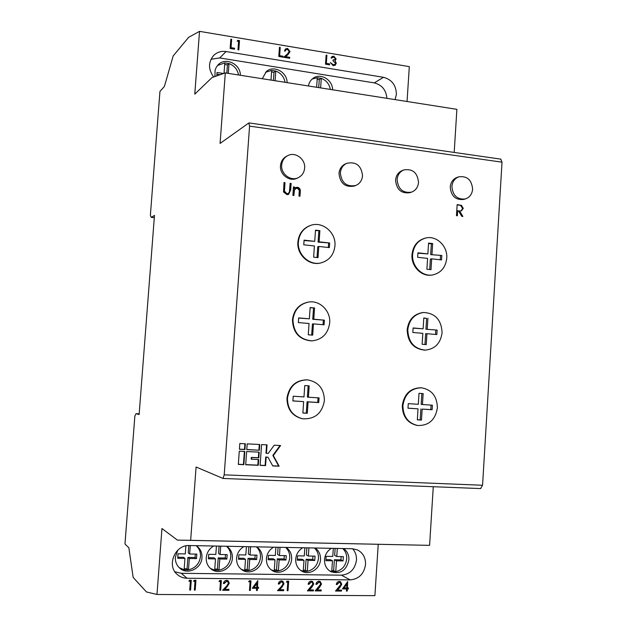 <?xml version="1.0" encoding="UTF-8"?>
<svg xmlns="http://www.w3.org/2000/svg" width="627" height="627" viewBox="0 0 627 627"><rect width="100%" height="100%" fill="white"/><g stroke="black" fill="none" stroke-linecap="round" stroke-linejoin="round"><path stroke-width="0.94" d="M472.617 189.197C471.731 179.918 467.139 175.787 458.831 176.814C454.724 178.405 452.42 181.611 451.91 186.446C452.725 195.538 457.193 199.707 465.336 198.955C469.654 197.45 472.076 194.205 472.617 189.197M458.831 176.814L457.138 177.37C453.047 178.961 450.742 182.159 450.233 186.971C451.048 196.039 455.508 200.193 463.619 199.441L465.336 198.955M362.531 175.779C361.34 165.512 356.058 161.366 346.692 163.333C342.938 165.199 340.829 168.365 340.367 172.833C341.456 182.841 346.574 187.058 355.728 185.498C359.773 183.711 362.045 180.474 362.531 175.779M346.692 163.333L345.305 163.953C341.566 165.818 339.466 168.976 339.003 173.428C340.085 183.397 345.195 187.606 354.318 186.047L355.728 185.498M418.522 182.402C417.511 172.676 412.597 168.522 403.788 169.948C399.822 171.673 397.596 174.878 397.11 179.557C398.035 189.064 402.808 193.273 411.422 192.168C415.638 190.537 418.005 187.277 418.522 182.402M403.788 169.948L402.244 170.544C398.294 172.26 396.068 175.45 395.582 180.114C396.507 189.597 401.264 193.782 409.854 192.685L411.422 192.168M304.636 168.091C305.639 158.952 294.972 151.264 287.44 155.794C284.015 157.792 282.095 160.88 281.68 165.05C280.708 173.961 290.826 181.579 298.319 177.645C302.073 175.709 304.181 172.527 304.636 168.091M287.44 155.794L286.225 156.452C282.816 158.451 280.904 161.523 280.488 165.677C279.524 174.565 289.603 182.151 297.073 178.233L298.319 177.645M412.629 254.484C413.655 245.784 418.013 240.298 425.686 238.033C436.463 235.18 447.858 246.207 446.753 258.253C445.625 267.486 440.899 273.051 432.567 274.955C422.143 276.915 411.563 266.138 412.629 254.484M432.567 274.955L431.917 275.057C421.501 277.016 410.936 266.248 411.994 254.609C413.028 245.917 417.378 240.439 425.043 238.182L425.686 238.033M407.785 329.763C409.157 319.731 414.4 313.97 423.507 312.473C435.248 313.163 441.439 319.919 442.082 332.757C440.585 343.345 434.95 349.129 425.177 350.125C414.079 348.808 408.279 342.021 407.785 329.763M425.177 350.125L424.534 350.125C413.444 348.816 407.652 342.036 407.158 329.794C408.53 319.778 413.765 314.017 422.864 312.528L423.507 312.473M402.91 405.598C404.728 394.117 410.92 388.184 421.469 387.792C431.784 389.673 437.09 396.342 437.387 407.793C435.404 419.855 428.813 425.757 417.621 425.498C407.997 423.115 403.09 416.477 402.91 405.598M417.621 425.498L416.986 425.404C407.37 423.021 402.471 416.399 402.291 405.528C404.109 394.062 410.285 388.137 420.827 387.745L421.469 387.792M324.402 400.59C324.128 388.74 318.469 381.827 307.426 379.852C296.109 380.221 289.447 386.342 287.456 398.231C287.566 409.243 292.629 416.093 302.645 418.789C314.879 419.385 322.137 413.318 324.402 400.59M307.426 379.852L306.916 379.813C295.607 380.181 288.961 386.303 286.97 398.169C287.08 409.165 292.135 416.007 302.143 418.695L302.645 418.789M329.692 322.952C330.813 311.133 320.044 300.215 308.876 302.01C299.62 303.915 294.314 309.832 292.942 319.746C293.499 332.686 299.855 339.732 312.003 340.869C322.231 339.646 328.125 333.674 329.692 322.952M308.876 302.01L308.366 302.081C299.118 303.985 293.82 309.887 292.448 319.794C293.005 332.718 299.353 339.748 311.486 340.884L312.003 340.869M334.943 245.902C336.291 232.695 322.576 220.97 310.702 225.367C303.437 228.165 299.338 233.659 298.389 241.865C297.12 254.484 309.55 265.919 321.04 262.878C329.23 260.479 333.862 254.821 334.943 245.902M310.702 225.367L310.193 225.532C302.935 228.33 298.836 233.824 297.896 242.006C296.626 254.609 309.04 266.036 320.515 262.995L321.04 262.878M240.36 75.279C240.588 64.079 225.516 56.798 218.22 64.706L216.331 67.152L215.108 70.044L214.951 76.541M395.088 99.622L396.389 94.387C396.154 85.272 391.859 79.582 383.505 77.309L226.065 51.547C221.143 50.865 216.973 52.206 213.541 55.568C208.172 62.3 208.219 69.44 213.674 76.988M386.922 98.337C386.138 89.998 381.914 84.849 374.241 82.889L219.709 57.943L210.978 59.267M241.105 569.183L244.71 570.515L248.935 570.562C255.644 568.94 259.5 564.59 260.495 557.505C260.707 553.186 259.312 549.636 256.318 546.846M243.872 546.603C239.561 549.228 237.139 553.085 236.598 558.187C236.395 563.148 238.174 567.02 241.92 569.802C249.577 575.562 261.953 568.689 262.266 558.602C262.462 553.539 260.62 549.628 256.733 546.854M179.126 567.592L184.119 569.755L188.492 569.81C195.436 568.156 199.441 563.728 200.483 556.525C200.703 552.128 199.268 548.507 196.18 545.67M177.794 550.169L175.372 557.199C175.145 561.682 176.618 565.35 179.792 568.203C187.457 575.343 201.628 568.501 201.965 557.63C202.184 552.724 200.436 548.852 196.729 545.999L196.251 545.67M300.709 570.445L303.821 571.346L307.308 571.299C313.79 569.7 317.505 565.421 318.461 558.461C318.657 554.213 317.301 550.725 314.409 547.982M302.716 547.755C298.562 550.334 296.226 554.127 295.709 559.143C295.544 564.433 297.527 568.407 301.665 571.064C309.166 575.845 320.201 569.026 320.507 559.543C320.687 554.566 318.9 550.718 315.138 547.998M271.193 569.841L274.83 570.985L278.372 570.938C284.964 569.324 288.749 565.013 289.729 557.991C289.925 553.704 288.553 550.185 285.614 547.418M273.552 547.183C269.32 549.785 266.937 553.61 266.412 558.665C266.232 563.806 268.121 567.741 272.079 570.468C279.666 575.696 291.328 568.846 291.641 559.072C291.829 554.056 290.011 550.177 286.186 547.434M329.684 570.985L332.326 571.699L335.758 571.652C342.123 570.076 345.775 565.828 346.707 558.923C346.896 554.715 345.563 551.251 342.718 548.539M331.385 548.319C327.302 550.874 325.013 554.636 324.512 559.605C324.363 565.021 326.424 569.026 330.703 571.612C340.312 574.551 346.37 570.68 348.886 559.997C349.059 555.067 347.295 551.251 343.596 548.554M210.421 568.438L214.677 570.131L218.98 570.186C225.806 568.556 229.733 564.167 230.752 557.019C230.963 552.661 229.553 549.08 226.512 546.266M213.666 546.015C209.277 548.656 206.808 552.552 206.259 557.693C206.04 562.435 207.678 566.228 211.166 569.057C218.854 575.445 232.053 568.571 232.382 558.116C232.586 553.014 230.705 549.064 226.755 546.274M365.541 564.512C365.682 557.693 362.978 552.826 357.429 549.903L352.249 548.727L189.425 545.537C175.098 544.518 166.226 565.656 177.355 574.559C180.106 576.934 183.319 578.165 187.003 578.243L350.187 579.889C358.957 579.034 364.075 573.901 365.541 564.512M174.909 571.761L181.328 573.313L341.378 575.163C349.991 574.332 355.023 569.316 356.465 560.123C356.685 555.64 355.384 551.846 352.562 548.735M480.572 488.551L482.563 485.259L224.215 474.843L249.577 126.121L248.77 123.002L220.077 143.442L225.305 72.904L211.989 77.583L194.778 94.16L199.527 31.35L188.664 37.299L173.185 55.928L164.415 86.416L159.948 91.417L150.378 215.265L151.225 217.357L154.297 217.702M330.351 89.434C329.285 84.002 326.267 80.311 321.29 78.351L317.301 77.709L316.635 87.278M317.301 77.709L312.144 79.073M238.558 74.989C237.445 69.409 234.271 65.6 229.012 63.562L224.803 62.888L224.027 73.351M224.803 62.888L217.483 65.506M223.58 73.508L217.036 72.481L216.785 75.898M285.073 82.309C283.992 76.807 280.896 73.053 275.778 71.063L271.679 70.404L270.982 80.091M271.679 70.404L265.511 72.293M216.433 546.07L215.821 554.44L208.728 554.323L208.399 558.806L215.5 558.916L214.677 570.131M215.304 570.233L218.345 570.272M333.313 548.351L332.765 556.447L326.142 556.329L325.852 560.663L332.475 560.765L331.746 571.605M332.326 571.699L335.163 571.738M275.88 547.23L275.308 555.459L268.45 555.342L268.144 559.746L274.994 559.856L274.226 570.883M274.83 570.985L277.761 571.017M304.84 547.794L304.283 555.961L297.543 555.843L297.245 560.209L303.985 560.311L303.233 571.244M303.821 571.346L306.713 571.385M185.89 545.874L185.294 553.923L178.068 553.798L177.731 558.32L184.957 558.43L184.119 569.755M184.746 569.857L187.841 569.896M246.419 546.658L245.823 554.958L238.848 554.84L238.534 559.276L245.51 559.386L244.71 570.515M245.322 570.609L248.308 570.648M139.178 413.836L136.067 413.655L134.852 416.148L124.969 544.009L128.856 547.763L133.151 577.428L146.475 591.966L156.977 594.474L161.962 528.53L177.402 540.106L190.655 540.325L196.086 467.013L223.024 478.456L480.791 488.582M287.095 82.631C287.276 72.105 273.772 64.8 266.365 71.517L262.266 78.72M332.576 89.786C332.702 79.825 320.491 72.567 313.1 78.304C310.577 80.162 309.009 82.717 308.406 85.985M224.215 474.843L223.024 478.456M136.067 413.655L139.123 414.549L154.477 215.406L151.225 217.357M249.577 126.121L502.015 162.181L500.746 159.125M190.655 540.325L429.597 545.357L177.402 540.106M433.273 486.709L429.597 545.357M347.687 581.503L342.46 588.918L346.566 588.949L346.425 591.112L347.201 591.12L347.35 588.957L348.346 588.965L348.408 588.001L347.413 587.993L347.687 581.503M283.169 583.8L281.264 586.715L277.487 590.65L283.616 590.689L283.678 589.709L279.493 589.686L281.923 587.146L283.984 583.729L282.816 581.229L281.46 580.861C279.642 581.033 278.592 582.091 278.302 584.027L279.109 584.035L281.351 581.84L282.346 582.122L283.169 583.8M287.017 581.158L286.421 582.138L287.801 582.146L287.205 590.72L288.012 590.72L288.671 581.182L287.017 581.158M312.959 584.058L307.387 590.853L313.406 590.893L313.469 589.921L309.354 589.889L311.737 587.374L313.759 583.996L312.536 581.472L311.282 581.151C309.495 581.323 308.46 582.365 308.178 584.286L308.97 584.293L311.172 582.122L312.097 582.365L312.959 584.058M320.718 584.129L315.169 590.908L321.157 590.947L321.22 589.976L317.121 589.944L319.504 587.436L321.51 584.058L320.272 581.535L319.041 581.229C317.262 581.394 316.235 582.436 315.953 584.356L316.745 584.356L318.939 582.193L319.841 582.428L320.718 584.129M193.547 581.276L195.005 581.292L194.362 590.093L195.209 590.101L195.93 580.288L194.182 580.273L193.547 581.276M189.534 580.234L188.899 581.229L190.365 581.245L189.715 590.062L190.561 590.07L191.29 580.249L189.534 580.234M341.002 584.309L335.523 591.042L341.441 591.081L341.503 590.117L337.459 590.085L339.803 587.593L341.786 584.239L340.524 581.699L339.348 581.425C337.592 581.59 336.574 582.624 336.299 584.529L337.083 584.536L339.238 582.381L340.1 582.601L341.002 584.309M219.669 580.516L219.05 581.511L220.485 581.527L219.85 590.266L220.688 590.266L221.394 580.531L219.669 580.516M228.424 583.322L226.457 586.284L222.554 590.281L228.879 590.321L228.949 589.325L224.623 589.294L227.139 586.715L229.263 583.251L228.244 580.837L226.668 580.336C224.787 580.508 223.698 581.582 223.4 583.549L224.239 583.557L226.551 581.331L227.695 581.699L228.424 583.322M248.676 581.785L250.087 581.801L249.468 590.462L250.291 590.469L250.98 580.821L249.28 580.798L248.676 581.785M257.822 580.633L252.281 588.251L256.623 588.283L256.467 590.509L257.289 590.516L257.446 588.291L258.496 588.298L258.567 587.311L257.517 587.303L257.822 580.633M156.977 594.474L374.891 595.65L378.23 544.33M199.527 31.35L409.313 66.634L407.048 101.503M230.148 48.475L234.482 49.188L234.553 48.232L231.042 47.652L231.661 39.289L230.838 39.156L230.148 48.475M325.499 64.173L329.59 64.847L329.653 63.915L326.338 63.374L326.902 55.239L326.126 55.105L325.499 64.173M333.736 57.088L335.367 58.797L334.904 59.62L333.062 59.902L332.992 60.835L335.508 63.186L334.787 64.448L333.188 64.738L330.421 62.52L333.109 65.663L335.186 65.247L336.284 63.233L335.006 60.615L336.135 58.922L333.783 56.156L332.036 56.548L331.064 58.052L333.736 57.088M283.67 57.284L289.682 58.272L289.752 57.339L285.638 56.657L288.028 54.573L290.042 51.586L287.574 48.42L285.45 48.961L284.47 50.991L285.261 51.124L285.951 49.721L287.464 49.353L289.251 51.524L287.378 54.055L283.67 57.284M282.996 57.175L283.059 56.234L279.65 55.67L280.238 47.425L279.438 47.291L278.78 56.477L282.996 57.175M237.202 41.186L238.605 41.421L237.986 49.76L238.809 49.894L239.49 40.606L237.805 40.324L237.202 41.186M225.305 72.904L456.887 109.341L454.191 152.432M502.015 162.181L482.563 485.259M218.98 570.186L219.795 558.986L226.841 559.096L227.162 554.636L220.116 554.519L220.72 546.148M335.758 571.652L336.487 560.828L343.063 560.93L343.353 556.627L336.77 556.51L337.318 548.429M278.372 570.938L279.14 559.919L285.951 560.029L286.257 555.647L279.454 555.53L280.026 547.308M307.308 571.299L308.061 560.381L314.754 560.483L315.052 556.141L308.359 556.024L308.915 547.873M188.492 569.81L189.323 558.5L196.502 558.618L196.839 554.119L189.66 553.994L190.287 545.561M248.935 570.562L249.726 559.456L256.655 559.566L256.968 555.146L250.04 555.028L250.628 546.736M250.04 555.028L248.331 553.962L248.848 546.705M244.789 569.473L247.226 569.504L248.018 558.359L254.915 558.477L255.158 555.114M254.915 558.477L256.655 559.566M248.018 558.359L249.726 559.456M247.226 569.504L248.817 570.586M238.605 558.21L243.825 558.296L245.51 559.386M189.66 553.994L188.249 552.912L188.798 545.545M184.197 568.697L187.073 568.728L187.92 557.395L195.06 557.505L195.31 554.096M195.06 557.505L196.502 558.618M187.92 557.395L189.323 558.5M187.073 568.728L188.39 569.825M177.809 557.231L183.57 557.325L184.957 558.43M308.359 556.024L306.376 554.973L306.862 547.833M303.303 570.225L305.333 570.249L306.078 559.3L312.748 559.409L312.967 556.102M312.748 559.409L314.754 560.483M306.078 559.3L308.061 560.381M305.333 570.249L307.183 571.322M297.316 559.159L302.026 559.237L303.985 560.311M279.454 555.53L277.604 554.472L278.106 547.277M274.297 569.849L276.531 569.88L277.299 558.837L284.078 558.947L284.313 555.616M284.078 558.947L285.951 560.029M277.299 558.837L279.14 559.919M276.531 569.88L278.255 570.954M268.215 558.688L273.176 558.767L274.994 559.856M336.77 556.51L334.661 555.459L335.139 548.39M331.816 570.594L333.65 570.617L334.379 559.754L340.931 559.864L341.143 556.588M340.931 559.864L343.063 560.93M334.379 559.754L336.487 560.828M333.65 570.617L335.625 571.675M325.922 559.621L330.39 559.692L332.475 560.765M220.116 554.519L218.557 553.437L219.089 546.117M214.755 569.089L217.412 569.12L218.227 557.881L225.25 557.999L225.493 554.605M225.25 557.999L226.841 559.096M218.227 557.881L219.795 558.986M217.412 569.12L218.87 570.209M208.477 557.724L213.956 557.811L215.5 558.916M257.517 587.303L257.791 580.673M256.474 590.383L257.109 590.383L257.266 588.165L258.316 588.173L258.379 587.311M252.375 588.126L256.623 588.283M256.968 583.376L253.77 587.413L256.678 587.562L256.968 583.376L253.951 587.538M249.475 590.336L250.118 590.336L250.792 580.814M248.747 581.66L250.087 581.801M223.416 583.423L226.551 581.331M226.386 581.205L227.609 581.637M224.623 589.294L229.263 583.251M229.098 583.126L228.157 580.774M222.679 590.156L228.706 590.195L228.769 589.325M219.858 590.132L220.524 590.14L221.221 580.531M219.129 581.386L220.485 581.527M336.315 584.411L339.238 582.381M339.019 582.264L339.983 582.546M337.459 590.085L341.786 584.239M341.566 584.113L340.414 581.644M335.641 590.916L341.221 590.955L341.276 590.117M189.722 589.929L190.42 589.936L191.133 580.249M188.978 581.104L190.365 581.245M194.37 589.96L195.06 589.968L195.773 580.288M193.625 581.151L195.005 581.292M315.969 584.231L318.939 582.193M318.728 582.075L319.731 582.373M317.121 589.944L321.51 584.058M321.298 583.933L320.17 581.472M315.287 590.775L320.946 590.814L321 589.976M308.194 584.16L311.172 582.122M310.968 581.997L311.987 582.311M309.354 589.889L313.759 583.996M313.555 583.87L312.434 581.409M307.512 590.728L313.194 590.767L313.257 589.921M287.213 590.587L287.817 590.595L288.467 581.174M286.492 582.013L287.801 582.146M278.317 583.902L281.351 581.84M281.162 581.723L282.244 582.068M279.493 589.686L283.984 583.729M283.788 583.604L282.722 581.174M277.612 590.524L283.42 590.563L283.482 589.709M347.413 587.993L347.601 581.621M346.433 590.987L346.982 590.995L347.123 588.831L348.118 588.839L348.181 588.001M342.546 588.792L346.566 588.949M346.903 583.917L343.831 587.844L346.637 587.985L346.903 583.917L344.051 587.969M320.624 87.905L321.29 78.351M228.291 73.375L229.012 63.562M275.088 80.742L275.778 71.063M273.403 80.475L273.991 72.34L271.569 71.948M273.991 72.34L275.637 71.008M226.833 73.147L227.444 64.902L224.685 64.463M227.444 64.902L228.886 63.523M220.218 74.691L216.911 74.174M318.728 87.608L319.284 79.574L317.191 79.237M319.284 79.574L321.126 78.297M238.652 49.87L239.318 40.771L237.68 40.496M282.816 57.143L282.871 56.391L279.462 55.827L280.05 47.589L279.423 47.487M285.105 51.093L285.857 49.807M289.502 58.248L289.556 57.496L285.45 56.814L287.832 54.737L289.854 51.743L287.574 48.42M287.378 48.577L285.356 49.047M331.722 58.154L332.396 57.41M335.226 60.49L335.923 59.079L333.783 56.156M333.572 56.312L331.934 56.626M335.077 65.318L336.072 63.39L335.006 60.615M334.677 64.518L332.976 64.887L330.445 62.708M334.794 59.69L333.047 60.09M329.394 64.816L329.441 64.072L326.126 63.523L326.691 55.395L326.111 55.301M234.333 49.157L234.388 48.397L230.877 47.817L231.496 39.462L230.83 39.352M304.056 240.556L314.73 241.332L304.087 240.149L303.758 244.796L314.409 245.964L313.633 257.172L318.03 257.642L318.798 246.45L317.756 246.732L317.011 257.532M314.73 241.332L315.506 230.148L319.888 230.65L315.475 230.587M319.888 230.65L319.119 241.818L318.077 242.116L318.845 230.971M318.077 242.116L329.669 242.994L319.119 241.818M328.313 247.493L328.603 243.284M318.798 246.45L329.355 247.61L329.669 242.994M311.666 335.077L312.426 323.963L313.461 323.885L312.685 335.163L308.272 334.794L309.048 323.501L298.342 322.576L298.671 317.889L309.37 318.829L298.656 318.069M309.37 318.829L310.153 307.559L314.558 307.959L310.138 307.771M314.558 307.959L313.782 319.221L312.748 319.308L313.524 308.076M312.748 319.308L324.386 320.154L313.782 319.221M323.023 324.708L323.336 320.24M313.461 323.885L324.073 324.802L324.386 320.154M302.872 412.903L307.301 413.271L302.865 413.005L303.648 401.625L292.887 400.951L293.209 396.225L303.977 396.922L304.761 385.566L309.189 385.864L308.406 397.212L307.387 397.087L308.163 385.793M308.406 397.212L319.072 397.894L318.751 402.581L317.709 402.448L318.022 397.832M307.301 413.271L308.084 401.907L307.065 401.774L317.709 402.448M308.084 401.907L318.751 402.581M306.282 413.107L307.065 401.774M303.648 401.625L292.887 400.88M421.861 393.513L421.164 404.431L432.403 405.207L432.121 409.729L430.812 409.58L431.094 405.12M430.812 409.58L422.159 409.102L432.121 409.729M422.159 409.102L421.469 420.082L420.184 419.91L420.882 408.953M420.184 419.91L417.331 419.737M421.469 420.082L417.323 419.839L418.021 408.843L407.981 408.146M418.021 408.843L407.981 408.208L408.271 403.647L418.311 404.297L419.008 393.317L423.147 393.599L422.449 404.564M413.107 328.125L423.107 328.83L413.122 327.952L412.832 332.482L422.825 333.345L422.128 344.254L426.25 344.599L426.94 333.697L436.847 334.559L437.129 330.061L425.937 329.253L426.626 318.398L423.789 318.14M435.546 334.442L435.812 330.123M426.94 333.697L425.647 333.744L424.965 344.489M423.107 328.83L423.805 317.936L426.626 318.398M437.129 330.061L425.937 329.253M427.222 329.191L427.912 318.312M417.911 253.206L427.873 253.919L417.935 252.814L417.645 257.305L427.59 258.395L426.901 269.226L431 269.665L431.682 258.841L441.533 259.931L441.816 255.463L430.671 254.625L431.352 243.848L428.531 243.527M440.24 259.782L440.499 255.714M431.682 258.841L430.388 259.084L429.722 269.532M427.873 253.919L428.562 243.096L432.654 243.566L431.352 243.848M441.816 255.463L430.671 254.625M431.964 254.374L432.654 243.566M243.848 464.662L244.796 451.456L239.271 451.197L238.323 464.427L243.848 464.662L243.417 464.513L244.358 451.44M238.331 464.286L243.417 464.513M259.217 452.145L246.638 451.542L245.69 464.748L258.285 465.297L258.692 459.552L251.607 459.23L251.725 457.553L258.81 457.875L259.217 452.145M251.607 459.23L251.168 459.089L251.286 457.412L258.363 457.734L258.763 452.122M258.363 457.734L258.81 457.875M251.286 457.412L251.725 457.553M245.698 464.607L257.83 465.14L258.23 459.528M257.83 465.14L258.285 465.297M246.772 449.63L259.359 450.233L259.766 444.496L247.187 443.877L246.772 449.63M246.779 449.512L259.359 450.233M258.904 450.1L259.304 444.472M239.827 443.508L239.412 449.277L244.938 449.535L245.353 443.783L239.827 443.508M239.42 449.159L244.499 449.402L244.906 443.759M244.499 449.402L244.938 449.535M274.203 445.217L268.254 453.407L266.436 453.321L267.039 444.856L261.584 444.59L260.111 465.375L265.566 465.61L266.169 457.138L267.98 457.224L272.745 465.924L279.14 466.198L273.325 455.555L280.59 445.531L274.203 445.217M272.674 465.783L278.67 466.049L272.855 455.414L280.042 445.507M272.855 455.414L273.325 455.555M278.67 466.049L279.14 466.198M260.119 465.242L265.111 465.453L265.707 456.997L267.98 457.224M265.707 456.997L266.169 457.138M265.111 465.453L265.566 465.61M266.436 453.321L265.973 453.188L266.569 444.833M459.16 204.88L457.154 204.621L456.472 215.664L457.365 215.774L457.686 210.68L458.415 210.774L461.778 216.323L462.891 216.464L459.528 210.915L461.409 210.86L463.267 208.376L461.425 205.319L457.138 204.896M293.875 195.483L294.408 190.161L295.944 188.461L297.316 188.272L299.283 190.2L298.985 196.118L299.98 196.235L300.278 191.917C300.654 189.472 299.753 187.912 297.559 187.254L295.701 187.504L294.369 188.539L294.471 187.011L293.475 186.885L292.88 195.358L293.875 195.483M290.144 183.311L289.408 192.05L288.114 193.531L286.876 193.712L284.446 191.172L285.011 182.661L284.007 182.528L283.537 192.027L287.041 194.636L288.577 194.409L290.677 190.02L291.14 183.437L290.144 183.311M288.326 194.503L290.191 190.232L290.654 183.664L290.121 183.601M290.654 183.664L291.14 183.437M290.191 190.232L290.677 190.02M288.114 193.531L286.39 193.923L283.968 191.384L284.525 182.888L283.984 182.818M284.525 182.888L285.011 182.661M283.968 191.384L284.446 191.172M286.39 193.923L286.876 193.712M294.369 188.539L293.875 188.758L293.985 187.23L293.46 187.167M293.985 187.23L294.471 187.011M299.494 196.18L299.784 192.136C300.161 189.683 299.251 188.131 297.065 187.473L297.559 187.254M297.065 187.473L295.458 187.63M293.405 195.42L293.914 190.381L294.408 190.161M293.914 190.381L295.944 188.461M461.057 210.931L462.585 208.556L460.743 205.507L461.425 205.319M460.743 205.507L458.486 205.068M462.585 208.556L463.267 208.376M462.044 216.354L458.854 211.095L459.528 210.915M456.707 215.696L457.012 210.86L457.686 210.68M374.241 82.889L383.505 77.309M341.378 575.163L350.187 579.889M181.328 573.313L187.003 578.243M219.709 57.943L226.065 51.547M284.039 189.84L284.517 189.62M299.784 192.136L300.278 191.917M293.601 192.63L294.094 192.418M249.068 122.939L500.942 159.156"/></g></svg>
